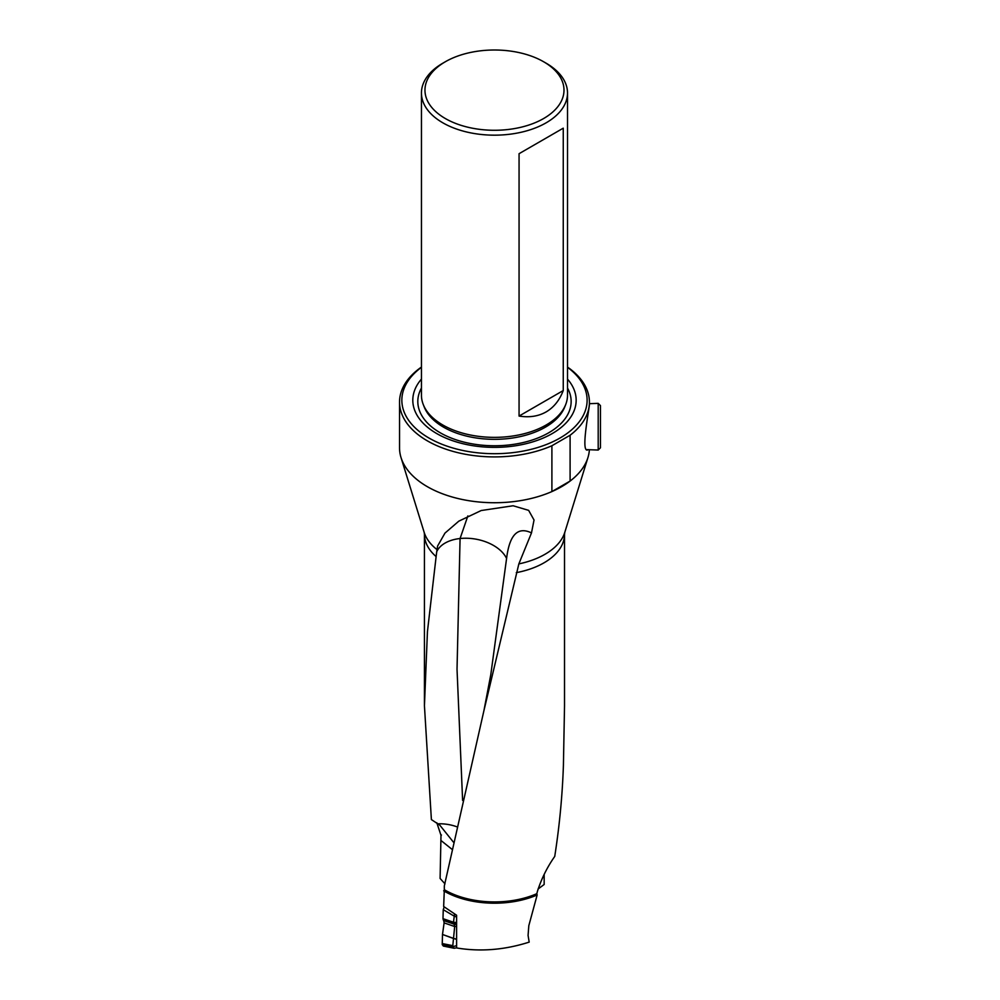 <?xml version="1.0" encoding="UTF-8"?>
<svg xmlns="http://www.w3.org/2000/svg" width="1000" height="1000" viewBox="0 0 1000 1000"><rect width="100%" height="100%" fill="white"/><g stroke="black" fill="none" stroke-linecap="round" stroke-linejoin="round"><path stroke-width="1.5" d="M399.538 402.088L399.538 447.925A94.938 54.812 0 0 0 401.025 457.562A94.938 54.812 0 0 0 551.9 491.575A94.938 54.812 0 0 0 570.1 481.062L570.1 435.238L551.9 445.75A94.938 54.812 180 0 1 452.275 451.188A94.938 54.812 180 0 1 399.538 402.088A94.938 54.812 180 0 1 421.45 367.062M551.9 445.75L551.9 491.575L570.1 481.062A94.938 54.812 0 0 0 587.938 457.562A94.938 54.812 0 0 0 589.375 449.725M567.513 367.113L570.1 368.95A94.938 54.812 180 0 1 589.425 402.088A94.938 54.812 180 0 1 570.1 435.238M588.05 449.675L587.388 450.037C581.013 451.463 588.663 412.25 589.412 404.825L589.425 402.088M538.05 889.05L544.163 884.475L544.163 874.325M537.15 894.975L528.812 925.7L528.075 935.438L529.188 942.113C504.637 949.963 480.45 951.912 456.6 947.95L456.6 915.238L443.663 906.5L444.312 889.7A70.037 40.438 180 0 0 536.825 893.688L537.15 894.975A70.963 40.975 180 0 1 443.663 890.825M442.837 63.188L445.325 61.762A69.525 40.138 0 0 0 445.325 61.762A69.525 40.138 0 0 0 445.325 118.525A69.525 40.138 0 0 0 543.638 118.525A69.525 40.138 0 0 0 543.638 61.762A69.525 40.138 0 0 0 445.325 61.75L442.837 63.188A73.037 42.162 180 0 0 421.45 93A73.037 42.162 180 0 0 466.538 131.962A73.037 42.162 180 0 0 546.125 122.825A73.037 42.162 180 0 0 567.513 93A73.037 42.162 180 0 0 546.125 63.188L543.638 61.762M513.125 505.763L481.213 510.525L458.8 521.163L444.963 533.112L437.6 546.038L436.737 551.65A36.8 22.875 -169.8 0 1 460.075 538.525A36.8 22.875 -169.8 0 1 506.587 558.462C509.487 534.788 517.788 526.263 531.487 532.913L534.038 520.025L528.638 510.363L513.125 505.763M531.487 532.913L518.85 563.9A71.4 41.225 0 0 0 551.35 550.075A71.4 41.225 0 0 0 564.775 532.4L587.938 457.562M444.988 883.863L440.1 878.45L440.988 835.312A70.963 40.975 180 0 1 441.45 835.013M436.95 549.562A71.4 41.225 0 0 1 424.188 532.4L424.438 534.225A70.037 40.438 0 0 0 436.125 556.587L436.737 551.65M436.825 822.775L440.988 835.312M436.125 556.587L427.438 631.675L424.438 705.763L431.388 819.575L439.8 825.163L453.425 842.15M444.312 889.7L444.312 885.95L483.95 710.537L518.85 563.9M516.3 572.65A70.037 40.438 0 0 0 564.525 534.225L564.525 705.8L563.413 765.288C562.388 795.537 559.5 825.913 554.738 856.425C547.238 867.1 541.475 878.7 537.463 891.225L536.825 893.688M421.45 367.312A92.638 53.487 0 0 0 431.712 439.55A92.638 53.487 0 0 0 557.25 439.55A92.638 53.487 0 0 0 567.513 367.312M567.513 379.1A81.675 47.15 180 0 1 552.238 433.562A81.675 47.15 180 0 1 446.712 438.462A81.675 47.15 180 0 1 421.45 379.1M421.45 93L421.45 395.2A73.037 42.162 0 0 0 423.288 404.6A73.037 42.162 0 0 0 442.837 425.012A73.037 42.162 0 0 0 546.125 425.012A73.037 42.162 0 0 0 565.675 404.6A73.037 42.162 0 0 0 567.513 395.2L567.513 93M546.125 411.912C553.825 407.4 559.538 400.275 563.25 390.55L563.25 128.175L519.062 153.7L519.062 416.062C529.338 417.713 538.362 416.325 546.125 411.912M519.062 416.062L563.25 390.55M519.062 153.7L563.25 128.175M456.737 826.75A36.8 25.562 0.8 0 0 438.162 823.787M454.525 914.05L453.488 922.337L454.7 926.363L452.788 945.662L442.25 943.562L442.238 944.513L452.875 946.675L454.2 948.288L456.6 947.763M442.25 943.562L452.788 945.662L452.875 946.675M456.6 939.463L442.512 934.475L442.25 943.512M442.512 934.475L453.038 938.337M454.688 926.538L444.113 922.887L442.55 934.05M444.113 922.887L443.713 920.575L454.288 924.225M453.85 923.65L443.713 920.575M443.35 920.088L442.987 918.675L453.488 922.237M453.675 915.837L443.25 909.675L442.987 918.675M443.25 909.675L444.188 906.938M454.1 948.263L443.338 946.062L442.238 944.513M598.2 403.35L600.462 405.613L600.462 447.788L598.2 450.05L598.2 403.35L589.425 403.675M567.513 388.038A76.662 44.262 180 0 1 548.688 432.8A76.662 44.262 180 0 1 454.588 439.3A76.662 44.262 180 0 1 421.45 388.038M565.675 404.6L564.725 407.013A72.05 41.6 180 0 1 545.425 427.15A72.05 41.6 180 0 1 474.55 437.713A72.05 41.6 180 0 1 424.237 407.013L423.288 404.6M441.15 840.625L451.938 849.262M462.612 800.425L457.025 669.287L460.075 538.525L467.863 515.925M490.712 675.225L506.587 558.462M452.875 946.637L456.6 945.675M452.938 946.925L442.262 944.75M456.6 917.25L453.75 915.512M453.488 922.337L456.6 922.475M454.35 924.325L456.6 924.463M456.6 923.7L453.812 923.587M456.6 926.475L454.7 926.363M453.038 938.363L456.6 939.075M424.188 532.4L401.025 457.562M424.438 705.713L424.438 534.225M564.525 534.225L564.775 532.4M490.8 674.6L483.938 710.6M586.625 449.625L598.2 450.05"/></g></svg>
